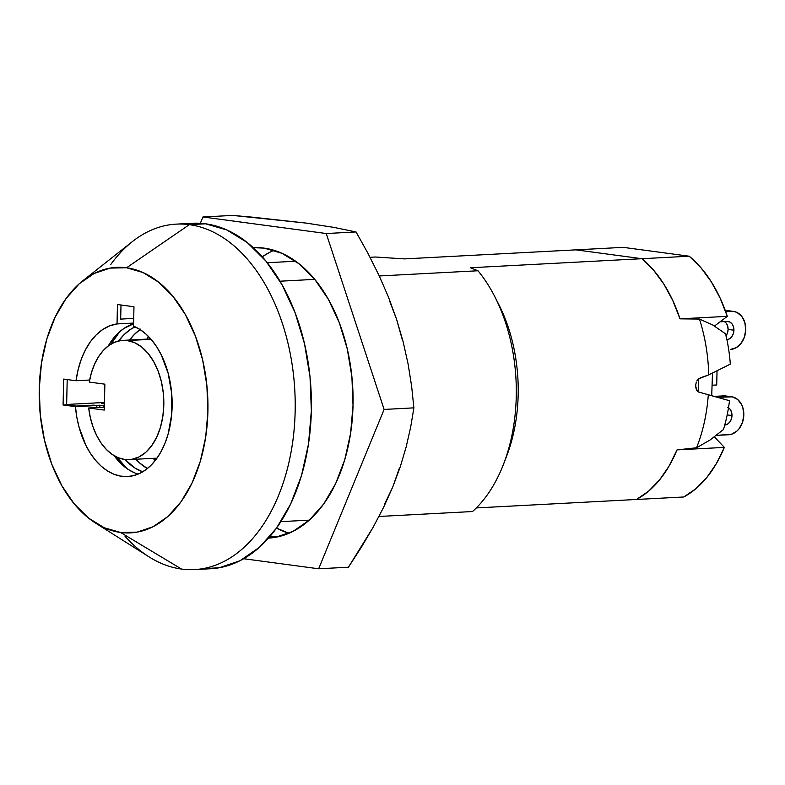 <?xml version="1.0" encoding="UTF-8"?>
<svg xmlns="http://www.w3.org/2000/svg" width="785" height="785" viewBox="0 0 785 785"><rect width="100%" height="100%" fill="white"/><g stroke="black" fill="none" stroke-linecap="round" stroke-linejoin="round"><path stroke-width="1.18" d="M698.414 378.949L708.747 374.877A131.644 83.377 -93 0 0 699.464 319.073L679.996 318.847A131.644 83.377 -93 0 0 641.924 258.707L470.401 267.754L477.986 270.766A145.421 92.1 87 0 1 494.913 296.877A145.421 92.1 87 0 1 503.715 463.729A145.421 92.1 87 0 1 472.531 511.535A145.421 92.1 -93 0 0 477.986 270.766L379.283 275.967L477.986 270.766L470.401 267.754L641.924 258.707L575.925 249.856L641.924 258.707A131.644 83.377 87 0 1 679.996 318.847L672.794 300.557L663.894 284.17L653.512 270.099L641.924 258.707L575.925 249.856L623.241 247.353L689.24 256.214L700.828 267.607L711.21 281.668L720.11 298.064L727.312 316.345L714.527 326.01L727.312 316.345A131.644 83.377 -93 0 0 689.24 256.214L641.924 258.707L689.24 256.214L623.241 247.353L575.925 249.856L641.924 258.707L653.512 270.099L663.894 284.17L672.794 300.557L679.996 318.847L727.312 316.345L679.996 318.847L699.464 319.073A131.644 83.377 87 0 1 708.747 374.877L730.325 364.132A121.842 77.175 -93 0 0 725.615 333.851L712.584 324.892L699.464 319.073L712.584 324.892L725.615 333.851A121.842 77.175 -93 0 1 730.325 364.132L708.747 374.877L700.23 377.87L696.952 380.735L698.414 378.949M696.315 382.02L695.608 385.563L696.737 390.233L698.12 391.852L729.5 400.713A121.842 77.175 -93 0 1 723.436 429.552L709.974 440.061L696.54 447.774L709.974 440.061L723.436 429.552A121.842 77.175 -93 0 0 729.5 400.713L708.296 394.786A131.644 83.377 87 0 1 696.54 447.774L677.013 449.893L669.036 466.143L659.449 480.057L648.498 491.263L636.458 499.476L683.774 496.983A131.644 83.377 -93 0 0 724.329 447.401L714.448 436.902L724.329 447.401L716.352 463.65L706.765 477.555L695.814 488.761L683.774 496.983L636.458 499.476L648.498 491.263L659.449 480.057L669.036 466.143L677.013 449.893A131.644 83.377 87 0 1 636.458 499.476L476.338 507.924L636.458 499.476A131.644 83.377 -93 0 0 677.013 449.893L696.54 447.774A131.644 83.377 -93 0 0 708.296 394.786L698.12 391.843L695.863 388.035L695.716 384.257M496.885 300.881A131.644 83.377 87 0 1 505.255 459.539M404.412 258.903L575.925 249.856L404.412 258.903L375.534 257.009L404.412 258.903M267.243 262.72L295.631 261.228L267.243 262.72M370.049 257.303L375.534 257.009L370.049 257.303M503.715 463.729L506.806 455.643A131.644 83.377 -93 0 0 498.838 304.59L494.913 296.877M148.375 336.382A94.906 60.111 -93 0 0 147.109 339.1L148.375 336.382M128.985 340.808L134.618 334.184L140.858 329.013M118.633 340.965A75.007 47.502 87 0 1 135.059 326.805L130.212 329.572L123.971 334.744L118.339 341.367M140.064 329.563A75.007 47.502 -93 0 0 129.564 340.023M111.078 344.036L119.732 331.682A81.13 51.388 -93 0 0 111.078 344.036M314.756 279.372L279.99 281.207L314.756 279.372M280.902 521.642L309.29 520.141L280.902 521.642M378.988 516.471L472.531 511.535L378.988 516.471M154.939 460.893L153.399 458.332A94.906 60.111 -93 0 0 154.939 460.893M101.53 403.461L104.444 403.304L101.53 403.461L104.434 403.853L101.53 403.461M147.394 468.547L139.681 463.003L135.854 459.254A75.007 47.502 -93 0 0 147.394 468.547M142.713 471.824A75.007 47.502 87 0 1 124.884 459.46L134.971 468.046L142.713 471.824M103.816 407.189A75.007 47.502 87 0 1 103.669 405.737L104.385 405.698L103.669 405.737L103.816 407.189M99.724 405.207L103.669 405.737L99.724 405.207A81.13 51.388 -93 0 0 99.93 407.395L99.724 405.207L95.858 405.413L99.724 405.207M126.954 468.586L117.043 457.213A81.13 51.388 -93 0 0 126.954 468.586M104.464 402.469L66.647 404.461L104.464 402.469M95.554 523.075L148.973 556.82A172.975 109.557 -93 0 0 181.521 569.056A172.975 109.557 -93 0 0 295.15 411.575A172.975 109.557 -93 0 0 189.342 224.657L205.552 223.804A172.975 109.557 -93 0 0 192.541 223.274L176.321 224.127A172.975 109.557 87 0 1 189.342 224.657A172.975 109.557 -93 0 0 132.351 241.613L82.778 280.795A132.95 84.211 87 0 1 126.581 267.763L189.342 224.657L126.581 267.763A132.95 84.211 87 0 1 207.907 411.438A132.95 84.211 87 0 1 120.576 532.475A132.95 84.211 87 0 1 95.554 523.075A132.95 84.211 87 0 1 39.486 404.56A132.95 84.211 87 0 1 82.778 280.795M194.543 569.586L210.763 568.732A172.975 109.557 -93 0 0 311.4 400.487A172.975 109.557 -93 0 0 205.552 223.804L189.342 224.657A172.975 109.557 87 0 1 295.18 401.341A172.975 109.557 87 0 1 194.543 569.586A172.975 109.557 87 0 1 181.521 569.056L120.576 532.475L181.521 569.056A172.975 109.557 87 0 1 125.011 536.253M110.685 264.594A172.975 109.557 87 0 1 176.321 224.127M120.684 319.102L133.705 318.416L120.684 319.102L120.998 305.002L120.684 319.102M108.271 345.92L111.764 340.513L117.593 333.664L124.069 328.346L133.587 323.822A76.537 48.474 -93 0 0 108.271 345.92M76.037 380.745A76.537 48.474 87 0 1 117.034 323.93L133.607 323.057L117.034 323.93L109.743 325.824L102.776 329.474L96.3 334.783L90.471 341.632L85.428 349.865L81.267 359.275L78.117 369.656L76.037 380.745L63.673 379.086L63.085 404.991L75.448 406.65L96.741 405.531L93.788 405.138L96.741 405.531A76.537 48.474 -93 0 0 96.928 407.552L96.741 405.531L75.448 406.65L76.783 416.972L79 426.971L85.85 445.291L90.373 453.269L95.505 460.265L101.167 466.133L107.251 470.774L113.629 474.101L120.193 476.044L126.827 476.583L133.391 475.69L139.779 473.394L145.863 469.724L151.534 464.769L156.686 458.607L161.21 451.355L165.046 443.142L168.108 434.134L171.689 414.392L171.709 393.599L168.157 373.287L161.308 354.957L156.784 346.98L151.652 339.983L145.99 334.116L139.916 329.474L133.538 326.138A76.537 48.474 87 0 1 172.062 408.622A76.537 48.474 87 0 1 127.612 476.554A76.537 48.474 87 0 1 75.448 406.65L63.085 404.991L63.673 379.086L76.037 380.745L89.657 380.028L76.037 380.745M202.618 568.683L219.221 567.761L240.024 560.726L259.354 547.361L276.467 528.177L290.695 503.911L301.518 475.504L308.495 444.035L311.36 410.722L310.016 376.849L304.501 343.702L295.042 312.577L281.992 284.651L265.85 261.003L247.246 242.545L226.885 229.985L205.552 223.804L192.04 223.303M76.037 406.071L66.637 404.805L67.206 379.567L66.637 404.805L63.085 404.991L76.037 406.071L93.788 405.138L76.037 406.071M134.922 472.982L128.534 469.656L122.46 465.014L114.06 455.634A76.537 48.474 -93 0 0 138.16 474.12M120.576 532.475L104.179 527.726L88.528 518.071L74.232 503.882L61.829 485.709L51.79 464.249L44.519 440.316L40.28 414.843L39.25 388.801L41.458 363.2L46.815 339.012L55.127 317.179L66.077 298.526L79.226 283.787L94.082 273.514L110.077 268.097L126.581 267.763L142.978 272.513L158.619 282.168L172.926 296.357L185.329 314.53L195.367 336L202.638 359.923L206.867 385.396L207.907 411.438L205.699 437.039L200.342 461.227L192.021 483.06L181.08 501.713L167.931 516.461L153.075 526.735L137.081 532.142L120.576 532.475M133.538 326.138L133.97 306.749L117.465 304.531L117.034 323.93L117.465 304.531L133.97 306.749L133.538 326.138M88.695 407.994L104.356 407.16L88.695 407.994L104.287 410.084L104.876 384.179L89.284 382.079L91.413 372.777L94.524 364.24L98.527 356.724L103.316 350.444L108.752 345.567L114.669 342.24L120.91 340.553L127.288 340.562A59.699 37.808 87 0 1 163.82 401.547A59.699 37.808 87 0 1 129.083 459.608A59.699 37.808 87 0 1 124.599 459.431A59.699 37.808 87 0 1 88.695 407.994L90.393 417.806L93.101 427.128L96.741 435.665L101.216 443.201L106.387 449.491L112.127 454.387L118.25 457.724L124.599 459.431L132.008 459.274L139.19 456.85L145.863 452.238L151.76 445.615L156.676 437.235L160.415 427.433L162.819 416.57L163.81 405.08L163.349 393.383L161.445 381.942L158.177 371.207L153.674 361.561L148.1 353.407L141.683 347.029L134.657 342.702L127.288 340.562L151.073 339.306L127.288 340.562A59.699 37.808 87 0 0 122.803 340.376A59.699 37.808 87 0 0 89.284 382.079L104.876 384.179L104.287 410.084L88.695 407.994M728.5 407.739A9.184 7.055 -82.4 0 1 731.983 415.55L727.185 414.902L731.983 415.55L731.522 412.076L730.05 409.191L727.793 407.337M731.571 396.739A19.134 14.699 -82.4 0 0 729.461 396.661L717.313 397.298L732.336 396.867L737.606 399.437L741.56 404.471L742.855 407.7L743.817 414.922A19.134 14.699 -82.4 0 1 728.598 434.753L716.44 435.39L731.492 434.233L736.88 431.112L739.176 428.62L742.522 422.271L743.817 414.922A19.134 14.699 -82.4 0 0 731.571 396.739L725.742 395.964A19.134 14.699 97.6 0 0 723.633 395.875L714.026 396.386L723.633 395.875L729.461 396.661L726.508 396.091M726.616 339.728L729.343 338.894L731.698 336.785L733.298 333.743L733.926 330.21L733.465 326.746L731.993 323.852L729.736 321.997L727.028 321.448A9.184 7.055 -82.4 0 1 728.048 321.487A9.184 7.055 -82.4 0 1 733.926 330.21L728.097 329.435A9.184 7.055 97.6 0 0 724.545 321.575M745.75 329.592A19.134 14.699 -82.4 0 1 730.531 349.413L736.222 347.667L741.118 343.29L744.455 336.942L745.75 329.592L744.788 322.36L741.727 316.345L737.017 312.469L734.269 311.537L725.683 311.625L731.394 311.321A19.134 14.699 -82.4 0 1 733.504 311.4A19.134 14.699 -82.4 0 1 745.75 329.592M724.329 447.401L677.013 449.893L724.329 447.401M711.71 395.738L712.505 373.032L711.701 395.738M698.738 378.684L698.326 392L698.738 378.684M717.039 370.785L716.715 384.974L712.446 385.2L716.715 384.974L717.039 370.785M733.504 311.4L727.685 310.625A19.134 14.699 97.6 0 0 725.576 310.536L728.451 310.752M725.87 336.009L727.479 332.958L728.097 329.435L727.636 325.961L726.164 323.077L723.907 321.212M727.028 321.448L720.09 321.811L727.028 321.448M725.576 310.536L731.394 311.321L725.576 310.536M726.056 335.745A9.184 7.055 97.6 0 0 728.097 329.435L733.926 330.21A9.184 7.055 -82.4 0 1 726.93 339.709M724.683 425.068L727.41 424.224L729.756 422.124L731.365 419.072L731.983 415.55A9.184 7.055 -82.4 0 1 724.741 425.068M268.548 538.098L275.564 537.283L293.05 531.366L309.3 520.131L323.695 503.999L335.656 483.599L344.752 459.716L350.62 433.261L353.024 405.256L351.896 376.78L347.264 348.923L339.306 322.743L328.336 299.271L314.765 279.391L299.124 263.868L282.011 253.31L264.074 248.119A145.421 92.1 87 0 0 253.231 247.658L264.074 248.119A145.421 92.1 87 0 1 353.064 396.572A145.421 92.1 87 0 1 268.548 538.098L268.863 538.078M269.49 537.018L279.283 536.498L269.49 537.018M384.611 504.117L392.785 486.926L399.408 468.086M402.322 339.797L396.582 319.299L389.242 300.027M306.013 223.077L333.949 227.405L356.037 231.958L367.979 253.369L378.841 275.035L388.438 296.995L396.582 319.299L403.137 341.72L408.082 363.946L411.595 385.984L413.891 407.857L384.11 409.436L326.256 233.528L356.037 231.958L326.256 233.528L202.932 216.984L232.713 215.414L252.554 217.18L305.993 223.077L333.949 227.405L356.037 231.958L367.979 253.369L378.841 275.035L388.438 296.995L396.582 319.299L403.137 341.72L408.082 363.946L411.595 385.984L413.891 407.857L410.653 427.236L406.188 446.842L400.291 466.732L392.785 486.926L383.649 507.238L373.091 527.383L348.432 567.212L318.651 568.782L348.432 567.212L361.286 547.371L373.091 527.383L383.649 507.238L392.785 486.926L400.291 466.732L406.188 446.842L410.653 427.236L413.891 407.857L384.11 409.436L326.256 233.528L202.932 216.984L200.342 223.303L202.932 216.984L232.713 215.414L305.993 223.077M288.949 533.28L276.526 528.089A145.421 92.1 -93 0 0 288.959 533.28M274.034 250.297A145.421 92.1 -93 0 0 262.219 256.774L269.932 252.211M243.713 558.734L318.651 568.782L384.11 409.436L318.651 568.782L243.713 558.734M129.26 459.598L157.02 458.136M122.911 340.376L150.73 338.904"/></g></svg>
